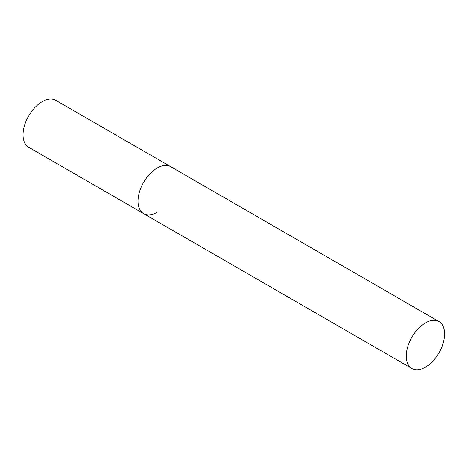 <?xml version="1.0" encoding="UTF-8"?>
<svg xmlns="http://www.w3.org/2000/svg" width="468" height="468" viewBox="0 0 468 468"><rect width="100%" height="100%" fill="white"/><g stroke="black" fill="none" stroke-linecap="round" stroke-linejoin="round"><path stroke-width="0.7" d="M157.166 212.285A27.097 15.649 -60 0 1 143.617 213.624A27.097 15.649 -60 0 1 139.464 191.909A27.097 15.649 -60 0 1 157.166 168.03A27.097 15.649 -60 0 1 170.715 166.684A27.097 15.649 120 0 0 149.836 173.944A27.097 15.649 120 0 0 138.007 201.217A27.097 15.649 120 0 0 143.617 213.624L28.642 147.244A27.097 15.649 -60 0 1 24.488 125.529A27.097 15.649 -60 0 1 42.196 101.65A27.097 15.649 -60 0 1 55.745 100.31L438.99 321.569A27.097 15.649 120 0 0 418.105 328.829A27.097 15.649 120 0 0 406.277 356.101A27.097 15.649 120 0 0 411.887 368.509A27.097 15.649 120 0 0 432.771 361.249A27.097 15.649 120 0 0 444.6 333.976A27.097 15.649 120 0 0 438.99 321.569M143.617 213.624L411.887 368.509"/></g></svg>
